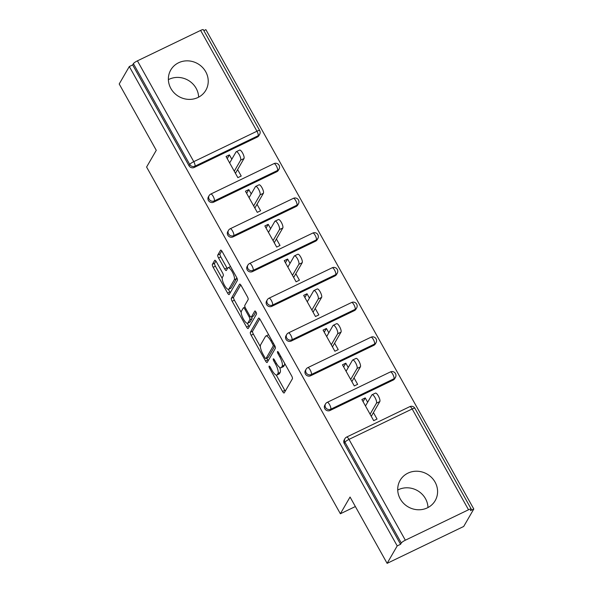 <?xml version="1.0" encoding="UTF-8"?>
<svg xmlns="http://www.w3.org/2000/svg" width="593" height="593" viewBox="0 0 593 593"><rect width="100%" height="100%" fill="white"/><g stroke="black" fill="none" stroke-linecap="round" stroke-linejoin="round"><path stroke-width="0.89" d="M269.066 366.185A1.786 0.534 -115.7 0 0 269.6 368.26L282.572 391.476A2.55 0.763 -115.7 0 0 284.129 392.989A2.55 0.763 -115.7 0 0 284.247 392.877L292.393 378.801A2.55 0.763 -115.7 0 0 291.623 375.836L278.651 352.62A1.786 0.534 -115.7 0 0 277.561 351.56A1.786 0.534 -115.7 0 0 277.48 351.642A1.786 0.534 -115.7 0 0 278.021 353.717L279.696 356.719A8.154 2.439 -115.7 0 1 282.157 366.215L281.475 367.386A8.154 2.439 -115.7 0 1 281.112 367.749A8.154 2.439 -115.7 0 1 276.123 362.901L274.44 359.899A1.786 0.534 -115.7 0 0 273.351 358.839A1.786 0.534 -115.7 0 0 273.269 358.913A1.786 0.534 -115.7 0 0 273.81 360.989L275.486 363.991A8.154 2.439 -115.7 0 1 277.947 373.486L277.272 374.657A8.154 2.439 -115.7 0 1 276.901 375.021A8.154 2.439 -115.7 0 1 271.913 370.173L270.238 367.171A1.786 0.534 -115.7 0 0 269.14 366.111A1.786 0.534 -115.7 0 0 269.066 366.185M170.888 88.505A20.258 18.939 30.1 0 0 188.426 99.372A20.258 18.939 30.1 0 0 205.83 90.262A20.258 18.939 30.1 0 0 205.712 71.731A20.258 18.939 30.1 0 0 188.174 60.864A20.258 18.939 30.1 0 0 170.769 69.974A20.258 18.939 30.1 0 0 170.888 88.505M168.375 79.647A20.258 18.939 -149.9 0 1 196.127 88.298A20.258 18.939 -149.9 0 1 198.633 97.156M400.238 498.883A20.258 18.939 30.1 0 0 417.776 509.75A20.258 18.939 30.1 0 0 435.188 500.64A20.258 18.939 30.1 0 0 435.069 482.109A20.258 18.939 30.1 0 0 417.531 471.242A20.258 18.939 30.1 0 0 400.119 480.352A20.258 18.939 30.1 0 0 400.238 498.883M427.99 507.534A20.258 18.939 30.1 0 0 425.477 498.676A20.258 18.939 30.1 0 0 397.733 490.026M216.356 261.772A2.55 0.763 -115.7 0 0 214.799 260.26A2.55 0.763 -115.7 0 0 214.681 260.371L212.398 264.322A2.55 0.763 -115.7 0 0 213.169 267.287L227.571 293.061A2.55 0.763 -115.7 0 0 229.135 294.58A2.55 0.763 -115.7 0 0 229.246 294.469L237.393 280.393A2.55 0.763 -115.7 0 0 236.622 277.42L222.219 251.647A2.55 0.763 -115.7 0 0 220.655 250.135A2.55 0.763 -115.7 0 0 220.544 250.246L217.787 255.012A2.55 0.763 -115.7 0 0 218.55 257.977L224.717 269.014A2.55 0.763 -115.7 0 0 226.274 270.527A2.55 0.763 -115.7 0 0 226.393 270.415L227.756 268.051A6.819 2.038 -115.7 0 1 228.068 267.747A6.819 2.038 -115.7 0 1 232.56 272.395A6.819 2.038 -115.7 0 1 234.287 279.733L228.928 289.006A6.819 2.038 -115.7 0 1 228.624 289.302A6.819 2.038 -115.7 0 1 224.132 284.655A6.819 2.038 -115.7 0 1 222.397 277.316L223.294 275.775A2.55 0.763 -115.7 0 0 222.523 272.802L216.356 261.772M468.522 509.772L412.179 408.962L348.995 439.391L405.338 540.208L468.522 509.772A3.899 0.741 150.8 0 1 471.227 509.068A3.899 0.741 150.8 0 1 471.183 509.357L470.442 510.632L473.792 509.016L463.696 526.465L387.118 563.35L350.055 497.03L340.375 513.76L146.597 167.033L156.27 150.303L119.208 83.984L129.304 66.535L397.214 545.901L400.564 544.292L401.298 543.018L344.956 442.2L344.222 443.475L400.564 544.292M387.118 563.35L397.214 545.901M250.365 332.258A2.55 0.763 -115.7 0 0 251.136 335.223L265.545 360.996A2.55 0.763 -115.7 0 0 267.102 362.516A2.55 0.763 -115.7 0 0 267.213 362.405L275.36 348.328A2.55 0.763 -115.7 0 0 274.589 345.363L260.186 319.583A2.55 0.763 -115.7 0 0 258.63 318.07A2.55 0.763 -115.7 0 0 258.511 318.182L250.365 332.258L252.603 331.183A2.55 0.763 -115.7 0 0 253.367 334.148L260.364 346.668M246.555 327.032L232.152 301.251A2.55 0.763 -115.7 0 1 231.381 298.286L239.528 284.21A2.55 0.763 -115.7 0 1 239.639 284.099A2.55 0.763 -115.7 0 1 241.203 285.618L247.363 296.648A2.55 0.763 -115.7 0 1 248.133 299.613L244.835 305.321A2.55 0.763 -115.7 0 0 245.598 308.286L249.69 315.609A2.55 0.763 -115.7 0 0 251.247 317.122A2.55 0.763 -115.7 0 0 251.365 317.01L254.805 311.066A1.786 0.534 -115.7 0 1 254.879 310.984A1.786 0.534 -115.7 0 1 256.057 312.2A1.786 0.534 -115.7 0 1 256.51 314.127L248.23 328.433A2.55 0.763 -115.7 0 1 248.119 328.544A2.55 0.763 -115.7 0 1 246.555 327.032L248.793 325.957L247.303 323.296M340.375 513.76L355.37 506.541M405.338 540.208A3.899 0.741 150.8 0 0 401.298 543.018M129.304 66.535L132.654 64.919L133.388 63.644A3.899 0.741 -29.2 0 1 137.428 60.842L200.612 30.406A3.899 0.741 -29.2 0 1 203.317 29.702L259.667 130.512A3.899 0.741 -29.2 0 0 256.954 131.223L200.612 30.406M203.844 30.636L205.882 29.65L473.792 509.016M373.434 412.595L377.037 419.051L373.694 420.667L361.878 399.526L365.221 397.91L363.064 401.646M367.645 402.239L365.221 397.91M257.392 137.027L258.133 135.753A3.899 3.64 -149.9 0 0 259.638 134.366L258.896 135.641A3.899 3.64 -149.9 0 1 257.392 137.027L194.207 167.463A3.899 3.64 -149.9 0 1 188.997 165.736L189.73 164.461L133.388 63.644M132.654 64.919L188.997 165.736M344.222 443.475A3.899 3.64 -149.9 0 1 344.199 439.91L344.933 438.635A3.899 3.64 -149.9 0 0 344.956 442.2A3.899 0.741 150.8 0 1 348.995 439.391A3.899 1.164 -115.7 0 0 346.616 437.078A3.899 3.899 0 0 0 344.933 438.635M213.613 202.176A3.899 3.64 -149.9 0 1 208.373 196.891L209.114 195.616A3.899 3.64 -149.9 0 0 209.136 199.181A3.899 3.64 30.1 0 0 214.347 200.901L213.613 202.176L276.798 171.748L277.531 170.473L214.347 200.901A3.899 1.164 64.3 0 0 213.176 196.372A3.899 1.164 -115.7 0 0 210.797 194.059A3.899 3.899 0 0 0 209.114 195.616M279.036 169.087A3.899 3.899 0 0 0 273.973 163.624A3.899 1.164 -115.7 0 1 276.36 165.936A3.899 1.164 64.3 0 1 277.531 170.473A3.899 3.64 -149.9 0 0 279.036 169.087L278.302 170.361A3.899 3.64 -149.9 0 1 276.798 171.748M233.019 236.896A3.899 3.64 -149.9 0 1 227.779 231.604L228.513 230.329A3.899 3.64 -149.9 0 0 228.542 233.894A3.899 3.64 30.1 0 0 233.753 235.621L233.019 236.896L296.196 206.46L296.937 205.185L233.753 235.621A3.899 1.164 64.3 0 0 232.582 231.085A3.899 1.164 -115.7 0 0 230.195 228.772A3.899 3.899 0 0 0 228.513 230.329M298.442 203.799A3.899 3.899 0 0 0 293.379 198.344A3.899 1.164 -115.7 0 1 295.759 200.656A3.899 1.164 64.3 0 1 296.937 205.185A3.899 3.64 -149.9 0 0 298.442 203.799L297.701 205.074A3.899 3.64 -149.9 0 1 296.196 206.46M252.418 271.616A3.899 3.64 -149.9 0 1 247.185 266.324L247.918 265.049A3.899 3.64 -149.9 0 0 247.941 268.614A3.899 3.64 30.1 0 0 253.159 270.341L252.418 271.616L315.602 241.181L316.336 239.906L253.159 270.341A3.899 1.164 64.3 0 0 251.981 265.805A3.899 1.164 -115.7 0 0 249.601 263.492A3.899 3.899 0 0 0 247.918 265.049M317.848 238.519A3.899 3.899 0 0 0 312.785 233.056A3.899 1.164 -115.7 0 1 315.165 235.377A3.899 1.164 64.3 0 1 316.336 239.906A3.899 3.64 -149.9 0 0 317.848 238.519L317.107 239.794A3.899 3.64 -149.9 0 1 315.602 241.181M271.824 306.329A3.899 3.64 -149.9 0 1 266.583 301.044L267.324 299.769A3.899 3.64 -149.9 0 0 267.347 303.334A3.899 3.64 30.1 0 0 272.558 305.054L271.824 306.329L335.001 275.901L335.742 274.626L272.558 305.054A3.899 1.164 64.3 0 0 271.386 300.525A3.899 1.164 -115.7 0 0 269.007 298.205A3.899 3.899 0 0 0 267.324 299.769M337.247 273.24A3.899 3.899 0 0 0 332.184 267.777A3.899 1.164 -115.7 0 1 334.571 270.089A3.899 1.164 64.3 0 1 335.742 274.626A3.899 3.64 -149.9 0 0 337.247 273.24L336.513 274.515A3.899 3.64 -149.9 0 1 335.001 275.901M291.222 341.049A3.899 3.64 -149.9 0 1 285.989 335.757L286.723 334.482A3.899 3.64 -149.9 0 0 286.745 338.047A3.899 3.64 30.1 0 0 291.964 339.774L291.222 341.049L354.406 310.613L355.148 309.338L291.964 339.774A3.899 1.164 64.3 0 0 290.785 335.238A3.899 1.164 -115.7 0 0 288.406 332.925A3.899 3.899 0 0 0 286.723 334.482M356.652 307.952A3.899 3.899 0 0 0 351.59 302.497A3.899 1.164 -115.7 0 1 353.969 304.809A3.899 1.164 64.3 0 1 355.148 309.338A3.899 3.64 -149.9 0 0 356.652 307.952L355.911 309.227A3.899 3.64 -149.9 0 1 354.406 310.613M310.628 375.769A3.899 3.64 -149.9 0 1 305.388 370.477L306.129 369.202A3.899 3.64 -149.9 0 0 306.151 372.767A3.899 3.64 30.1 0 0 311.362 374.494L310.628 375.769L373.812 345.334L374.546 344.059L311.362 374.494A3.899 1.164 64.3 0 0 310.191 369.958A3.899 1.164 -115.7 0 0 307.811 367.645A3.899 3.899 0 0 0 306.129 369.202M376.051 342.672A3.899 3.899 0 0 0 370.988 337.209A3.899 1.164 -115.7 0 1 373.375 339.522A3.899 1.164 64.3 0 1 374.546 344.059A3.899 3.64 -149.9 0 0 376.051 342.672L375.317 343.947A3.899 3.64 -149.9 0 1 373.812 345.334M330.034 410.482A3.899 3.64 -149.9 0 1 324.794 405.197L325.527 403.922A3.899 3.64 -149.9 0 0 325.557 407.48A3.899 3.64 30.1 0 0 330.768 409.207L330.034 410.482L393.211 380.054L393.952 378.779L330.768 409.207A3.899 1.164 64.3 0 0 329.597 404.678A3.899 1.164 -115.7 0 0 327.21 402.358A3.899 3.899 0 0 0 325.527 403.922M395.457 377.385A3.899 3.899 0 0 0 390.394 371.93A3.899 1.164 -115.7 0 1 392.774 374.242A3.899 1.164 64.3 0 1 393.952 378.779A3.899 3.64 -149.9 0 0 395.457 377.385L394.716 378.66A3.899 3.64 -149.9 0 1 393.211 380.054M348.239 367.519L345.823 363.19L342.472 364.806L354.288 385.947L357.638 384.338L354.028 377.882M328.841 332.806L326.417 328.478L323.066 330.086L334.882 351.226L338.232 349.618L334.63 343.162M309.435 298.086L307.018 293.757L303.668 295.373L315.483 316.514L318.834 314.898L315.224 308.449M290.029 263.374L287.612 259.037L284.262 260.653L296.077 281.794L299.428 280.185L295.818 273.729M270.63 228.653L268.206 224.324L264.863 225.933L276.679 247.081L280.022 245.465L276.42 239.009M251.224 193.933L248.808 189.604L245.458 191.22L257.273 212.361L260.623 210.745L257.014 204.296M231.826 159.22L229.402 154.884L226.052 156.5L237.867 177.641L241.218 176.032L237.615 169.576M345.823 363.19L343.658 366.926M326.417 328.478L324.26 332.213M307.018 293.757L304.854 297.493M287.612 259.037L285.448 262.781M268.206 224.324L266.049 228.06M248.808 189.604L246.644 193.34M229.402 154.884L227.245 158.627M276.901 375.021L279.133 373.946A8.154 2.439 -115.7 0 0 279.503 373.583L277.272 374.657M279.711 367.415A8.154 2.439 -115.7 0 1 280.178 372.411L279.503 373.583M281.112 367.749L283.343 366.674A8.154 2.439 -115.7 0 0 283.706 366.311L281.475 367.386M284.625 363.316A8.154 2.439 -115.7 0 1 284.388 365.14L283.706 366.311M276.227 375.043L284.803 390.394A2.55 0.763 -115.7 0 0 285.263 391.113M259.727 318.864L252.603 331.183M266.783 358.15L267.777 359.921A2.55 0.763 -115.7 0 0 268.236 360.64M264.834 357.505A1.786 0.534 -115.7 0 0 265.923 358.565A1.786 0.534 -115.7 0 0 266.005 358.483L273.151 346.127A1.786 0.534 -115.7 0 0 272.617 344.051L270.845 340.886A8.154 2.439 -115.7 0 0 265.857 336.038A8.154 2.439 -115.7 0 0 265.494 336.394L260.601 344.844A8.154 2.439 -115.7 0 0 263.062 354.332L264.834 357.505M268.043 357.497A1.786 0.534 -115.7 0 0 268.155 357.49A1.786 0.534 -115.7 0 0 268.236 357.409L266.005 358.483M274.878 345.927L268.236 357.409M268.762 334.934A8.154 2.439 -115.7 0 0 268.088 334.963L265.857 336.038M241.188 312.355L234.383 300.177L232.152 301.251M240.743 284.899L233.62 297.212A2.55 0.763 -115.7 0 0 234.383 300.177M253.322 316.062A2.55 0.763 -115.7 0 0 253.478 316.047A2.55 0.763 -115.7 0 0 253.596 315.936L255.909 311.933M241.403 311.243A6.819 2.038 -115.7 0 0 243.137 318.582A6.819 2.038 -115.7 0 0 247.629 323.229A6.819 2.038 -115.7 0 0 247.933 322.933L249.823 319.664A2.55 0.763 -115.7 0 0 249.06 316.699L244.968 309.383A2.55 0.763 -115.7 0 0 243.412 307.871A2.55 0.763 -115.7 0 0 243.293 307.982L241.403 311.243M247.629 323.229L249.861 322.155A6.819 2.038 -115.7 0 0 250.172 321.858L247.933 322.933M251.84 316.832A2.55 0.763 -115.7 0 1 252.055 318.589L250.172 321.858M248.793 325.957A2.55 0.763 -115.7 0 0 249.253 326.676M228.624 289.302L230.855 288.228A6.819 2.038 -115.7 0 0 231.159 287.924L228.928 289.006M236.74 277.643A6.819 2.038 -115.7 0 1 236.525 278.658L231.159 287.924M230.581 266.613A6.819 2.038 -115.7 0 0 230.299 266.672L228.068 267.747M221.76 250.928L220.018 253.937A2.55 0.763 -115.7 0 0 220.781 256.902L226.949 267.94A2.55 0.763 -115.7 0 0 227.408 268.659M228.342 289.369L229.81 291.986A2.55 0.763 -115.7 0 0 230.262 292.705M215.896 261.053L214.629 263.248A2.55 0.763 -115.7 0 0 215.4 266.213L222.182 278.347M379.816 401.565L376.466 403.181A4.803 1.438 -115.7 0 0 375.243 398.007A4.803 1.438 -115.7 0 0 372.085 394.73L375.428 393.122A4.803 1.438 64.3 0 1 378.593 396.391A4.803 1.438 64.3 0 1 379.816 401.565L371.27 416.338M372.085 394.73A4.803 1.438 -115.7 0 0 371.863 394.945L365.481 405.975M376.466 403.181L370.084 414.21M360.411 366.845L357.068 368.461A4.803 1.438 -115.7 0 0 355.844 363.287A4.803 1.438 -115.7 0 0 352.679 360.018L356.03 358.402A4.803 1.438 64.3 0 1 359.195 361.678A4.803 1.438 64.3 0 1 360.411 366.845L351.871 381.618M352.679 360.018A4.803 1.438 -115.7 0 0 352.464 360.225L346.082 371.262M357.068 368.461L350.678 379.49M341.012 332.132L337.662 333.74A4.803 1.438 -115.7 0 0 336.439 328.574A4.803 1.438 -115.7 0 0 333.273 325.298L336.624 323.682A4.803 1.438 64.3 0 1 339.789 326.958A4.803 1.438 64.3 0 1 341.012 332.132L332.465 346.898M333.273 325.298A4.803 1.438 -115.7 0 0 333.058 325.505L326.676 336.542M337.662 333.74L331.279 344.778M321.606 297.412L318.256 299.028A4.803 1.438 -115.7 0 0 317.04 293.854A4.803 1.438 -115.7 0 0 313.875 290.577L317.225 288.969A4.803 1.438 64.3 0 1 320.383 292.238A4.803 1.438 64.3 0 1 321.606 297.412L313.06 312.185M313.875 290.577A4.803 1.438 -115.7 0 0 313.66 290.792L307.27 301.822M318.256 299.028L311.874 310.057M302.208 262.692L298.857 264.308A4.803 1.438 -115.7 0 0 297.634 259.134A4.803 1.438 -115.7 0 0 294.469 255.865L297.819 254.249A4.803 1.438 64.3 0 1 300.985 257.525A4.803 1.438 64.3 0 1 302.208 262.692L293.661 277.465M294.469 255.865A4.803 1.438 -115.7 0 0 294.254 256.072L287.872 267.109M298.857 264.308L292.475 275.345M282.802 227.979L279.451 229.587A4.803 1.438 -115.7 0 0 278.228 224.421A4.803 1.438 -115.7 0 0 275.07 221.145L278.413 219.529A4.803 1.438 64.3 0 1 281.579 222.805A4.803 1.438 64.3 0 1 282.802 227.979L274.255 242.745M275.07 221.145A4.803 1.438 -115.7 0 0 274.848 221.352L268.466 232.389M279.451 229.587L273.069 240.625M263.396 193.259L260.053 194.875A4.803 1.438 -115.7 0 0 258.83 189.701A4.803 1.438 -115.7 0 0 255.665 186.424L259.015 184.816A4.803 1.438 64.3 0 1 262.18 188.085A4.803 1.438 64.3 0 1 263.396 193.259L254.857 208.032M255.665 186.424A4.803 1.438 -115.7 0 0 255.45 186.639L249.067 197.669M260.053 194.875L253.663 205.904M243.997 158.539L240.647 160.154A4.803 1.438 -115.7 0 0 239.424 154.981A4.803 1.438 -115.7 0 0 236.259 151.712L239.609 150.096A4.803 1.438 64.3 0 1 242.774 153.372A4.803 1.438 64.3 0 1 243.997 158.539L235.451 173.312M236.259 151.712A4.803 1.438 -115.7 0 0 236.044 151.919L229.661 162.956M240.647 160.154L234.265 171.192M270.586 367.793L269.6 368.26M278.999 353.243L278.021 353.717M274.789 360.514L273.81 360.989M471.227 509.068L414.885 408.258A3.899 0.741 150.8 0 0 412.179 408.962A3.899 1.164 -115.7 0 0 409.8 406.642L346.616 437.078M137.428 60.842L193.77 161.652L256.954 131.223A3.899 1.164 64.3 0 1 258.133 135.753L194.949 166.188L194.207 167.463M189.73 164.461A3.899 0.741 -29.2 0 1 193.77 161.652A3.899 1.164 64.3 0 1 194.949 166.188A3.899 3.64 30.1 0 1 189.73 164.461M280.178 372.411L277.947 373.486M276.479 363.516L275.486 363.991M284.388 365.14L282.157 366.215M280.674 356.252L279.696 356.719M284.803 390.394L282.572 391.476M267.777 359.921L265.545 360.996M253.367 334.148L251.136 335.223M274.626 345.422L273.151 346.127M273.595 343.577L272.617 344.051M271.824 340.412L270.845 340.886M233.62 297.212L231.381 298.286M253.596 315.936L251.365 317.01M252.055 318.589L249.823 319.664M250.068 316.21L249.06 316.699M245.947 308.909L244.968 309.383M236.525 278.658L234.287 279.733M226.949 267.94L224.717 269.014M220.781 256.902L218.55 257.977M220.018 253.937L217.787 255.012M229.81 291.986L227.571 293.061M215.4 266.213L213.169 267.287M214.629 263.248L212.398 264.322M414.885 408.258A3.899 3.899 0 0 0 409.8 406.642M390.394 371.93L327.21 402.358M370.988 337.209L307.811 367.645M351.59 302.497L288.406 332.925M332.184 267.777L269.007 298.205M312.785 233.056L249.601 263.492M293.379 198.344L230.195 228.772M273.973 163.624L210.797 194.059M259.638 134.366A3.899 3.899 0 0 0 259.667 130.512M268.155 357.49L265.923 358.565M253.478 316.047L251.247 317.122M245.042 307.078L243.412 307.871"/></g></svg>
